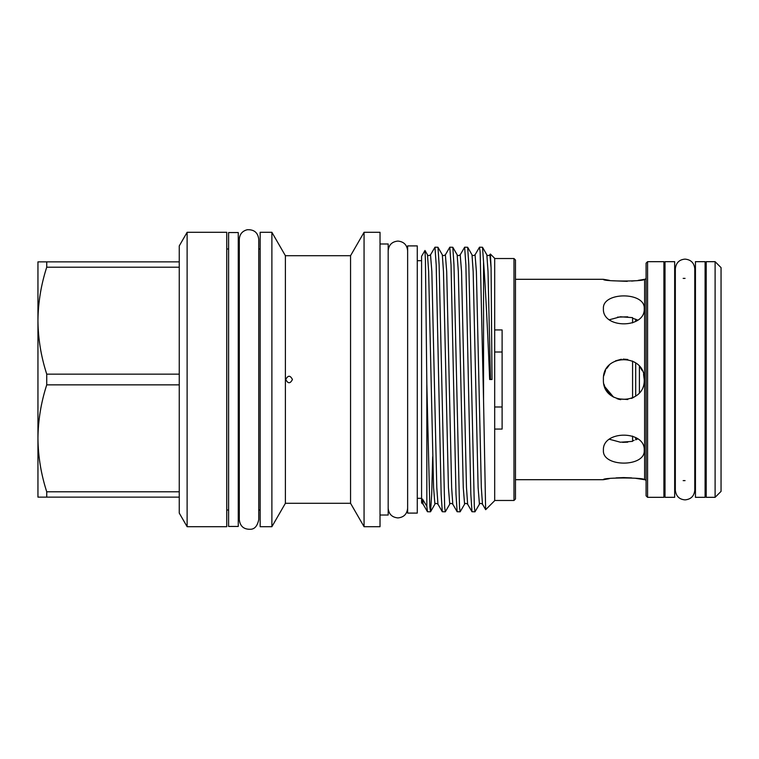 <?xml version="1.0" encoding="UTF-8"?>
<svg xmlns="http://www.w3.org/2000/svg" width="759" height="759" viewBox="0 0 759 759"><rect width="100%" height="100%" fill="white"/><g stroke="black" fill="none" stroke-linecap="round" stroke-linejoin="round"><path stroke-width="1.14" d="M695.443 379.5L695.443 261.675L705.092 261.675L705.092 497.325L695.443 497.325L695.443 379.5M665.017 379.5L665.017 261.675L674.666 261.675L674.666 497.325L665.017 497.325L665.017 379.5M228.611 379.5L228.611 232.548L238.26 232.548L238.26 526.452L228.611 526.452L228.611 379.5M285.763 379.5C287.984 383.807 290.213 383.807 292.443 379.5C290.213 383.807 287.993 383.807 285.763 379.5C287.984 375.193 290.213 375.193 292.443 379.5M494.688 406.985L502.107 406.985M631.488 398.418L632.579 397.934L632.579 361.066M604.686 386.578L613.595 397.156M617.039 398.75L627.807 399.519M632.579 397.934L635.7 396.103L635.7 362.897L634.505 362.109M644.239 308.657C645.501 291.646 602.153 291.646 603.414 308.657C602.143 328.856 645.473 328.913 644.239 308.657M644.239 450.343C645.501 430.116 602.153 430.116 603.414 450.343C602.143 467.335 645.473 467.383 644.239 450.343M644.239 379.5C645.501 353.172 602.153 353.163 603.414 379.5C602.143 405.799 645.473 405.866 644.239 379.5L643.566 374.329M635.15 478.246L644.609 479.697L644.609 279.303L638.253 280.356M609.392 280.346L603.414 279.303C602.143 281.58 645.473 281.589 644.239 279.303M603.414 279.303L515.465 279.303M644.239 479.697C645.501 477.42 602.153 477.42 603.414 479.697L515.465 479.697M715.111 497.325L721.05 491.386L721.05 267.614L715.111 261.675L706.202 261.675L706.202 497.325L715.111 497.325L715.111 261.675M706.202 278.382L705.092 278.382M695.443 278.382L694.779 278.382M685.054 278.382L683.166 278.382M675.33 278.382L674.666 278.382M665.017 278.382L663.907 278.382M706.202 480.618L705.092 480.618M695.443 480.618L694.779 480.618M685.054 480.618L683.166 480.618M675.33 480.618L674.666 480.618M665.017 480.618L663.907 480.618M663.907 497.325L663.907 261.675L647.579 261.675L647.579 497.325L663.907 497.325M647.579 497.325L646.089 495.836L646.089 263.164L647.579 261.675M644.609 479.697A1.48 1.48 0 0 1 646.089 481.178M644.609 279.303A1.48 1.48 0 0 0 646.089 277.822M407.63 379.5L407.63 245.907L417.279 245.907L417.279 513.093L407.63 513.093L407.63 379.5M187.122 526.708L226.761 526.708L226.761 232.292L187.122 232.292L187.122 526.708L179.257 513.093L179.257 245.907L187.122 232.292M179.257 491.785L46.735 491.785C41.071 474.242 38.14 456.425 37.95 438.313C38.149 420.154 41.081 402.336 46.735 384.851L46.735 374.149C41.071 356.607 38.14 338.789 37.95 320.687C38.149 302.518 41.081 284.701 46.735 267.215L179.257 267.215M46.735 384.851L179.257 384.851M430.467 511.794L427.459 511.727L426.833 506.272L422.478 499.052L421.966 503.378L421.577 502.705L421.577 256.295L424.983 250.479L425.448 260.944L426.833 383.931L429.822 507.126L430.552 511.727L431.71 494.071L432.696 456.671M445.315 511.794L442.298 511.727L441.14 494.071L436.197 264.929L434.964 247.206L437.971 247.273L439.129 264.929L444.66 507.126L445.315 511.794L449.745 504.185C450.229 503.179 451.244 503.179 452.791 504.185L457.146 511.727L455.988 494.071L451.036 264.929L449.802 247.206L445.372 254.815L446.69 271.456L451.643 487.544L452.791 504.185M434.964 247.206L430.524 254.815L431.843 271.456L436.795 487.544L437.943 504.185L442.298 511.727M479.489 247.206L482.506 247.273L483.549 261.864L483.549 400.306L480.143 251.874L479.489 247.206L475.058 254.815L476.377 271.456L481.329 487.544L482.477 504.185L485.684 509.669L494.688 500.665L494.688 258.335L490.39 254.037L491.082 267.804L492.012 379.5L489.659 379.5C487.733 331.787 485.324 284.957 483.549 261.864M475.001 511.794L471.984 511.727L470.827 494.071L465.884 264.929L464.65 247.206L467.658 247.273L468.815 264.929L474.347 507.126L475.001 511.794L479.432 504.185C479.916 503.179 480.931 503.179 482.477 504.185M464.65 247.206L460.21 254.815L461.538 271.456L466.481 487.544L467.629 504.185L471.984 511.727M449.802 247.206L452.81 247.273L453.967 264.929L459.508 507.126L460.153 511.794L464.593 504.185C465.068 503.179 466.083 503.179 467.629 504.185M460.153 511.794L457.146 511.727M482.506 247.273L486.851 254.815C487.335 255.821 488.35 255.821 489.897 254.815L490.39 254.047M483.549 400.306L485.627 509.65M271.883 379.5L271.883 232.292L260.157 232.292L260.157 526.708L271.883 526.708L271.883 379.5M285.393 255.707L350.554 255.707L350.554 503.293L285.393 503.293L285.393 255.707L271.883 232.292M364.064 232.292L380.022 232.292L380.022 526.708L364.064 526.708L364.064 232.292L350.554 255.707M380.022 515.019L388.181 515.019L388.181 243.981L380.022 243.981M513.985 258.525L515.465 260.005L515.465 498.995L513.985 500.475L513.985 258.525L494.688 258.525M494.688 329.928L502.107 329.928L502.107 429.072L494.688 429.072M620.739 399.67L618.139 399.101M612.674 396.596L606.356 390.06M605.321 388.115L603.946 384.139M634.173 440.353L632.579 440.789M635.7 437.63L635.7 439.831L637.674 438.949M609.543 439.281L620.416 442.222L632.579 441.368L632.579 436.102M603.414 479.697L609.24 478.673M616.004 477.904L623.405 477.591M623.822 477.591L631.649 477.904M635.141 280.754L631.63 281.096M627.247 281.352L612.475 280.754M637.674 320.051L632.579 318.211M632.579 322.898L632.579 317.632L620.426 316.778L609.543 319.71M502.107 352.015L494.688 352.015M617.503 317.139L627.721 316.816M627.721 442.184L622.579 442.345M640.198 367.318L642.218 370.667M627.759 359.472L623.215 359.102M621.384 359.235L615.464 360.886M609.145 365.326L606.517 368.694M605.521 370.477L603.747 375.819M635.7 321.37L635.7 319.169M492.012 379.5L489.659 379.5M421.966 503.378L423.105 504.185L427.459 511.727M426.833 506.272L426.833 383.931M179.257 261.864L37.95 261.864L37.95 497.136L179.257 497.136M179.257 374.149L46.735 374.149M46.735 497.136L46.735 491.785M46.735 267.215L46.735 261.864M639.41 392.678L639.41 366.322M424.983 250.479L427.478 254.815L428.636 271.456L433.579 487.544L434.907 504.185C435.381 503.179 436.397 503.179 437.943 504.185M437.971 247.273L442.326 254.815L443.474 271.456L448.427 487.544L449.745 504.185M452.81 247.273L457.165 254.815L458.322 271.456L463.265 487.544L464.593 504.185M467.658 247.273L472.013 254.815L473.161 271.456L478.113 487.544L479.432 504.185M486.851 254.815L488.009 271.456L490.485 379.5M422.478 499.052L423.105 504.185M489.897 254.815L491.082 267.804M685.054 499.877C679.258 499.413 676.013 496.168 675.33 490.162L675.33 268.838C676.013 262.832 679.258 259.587 685.054 259.123C690.956 259.692 694.2 262.937 694.779 268.838L694.779 490.162C694.2 496.063 690.956 499.308 685.054 499.877M388.181 250.812L388.181 250.802C388.76 244.901 392.005 241.656 397.906 241.087C403.807 241.656 407.052 244.901 407.63 250.802M388.181 508.198C388.76 514.099 392.005 517.344 397.906 517.913C403.807 517.344 407.052 514.099 407.63 508.198M239.303 248.99L238.26 248.99M228.611 248.99L226.761 248.99M260.157 248.99L258.743 248.99M258.743 239.303L258.743 239.303C257.937 232.615 254.113 229.427 247.254 229.74C242.311 231.021 239.664 234.208 239.303 239.303L239.303 519.697C240.11 526.385 243.943 529.573 250.793 529.26C254.777 529.014 257.424 525.826 258.743 519.697L258.743 239.303M421.577 260.679L417.279 260.679M421.577 498.321L417.279 498.321M430.552 511.727L434.907 504.185M427.478 254.815C427.962 255.821 428.977 255.821 430.524 254.815M442.326 254.815C442.801 255.821 443.816 255.821 445.372 254.815M457.165 254.815C457.649 255.821 458.664 255.821 460.21 254.815M472.013 254.815C472.487 255.821 473.502 255.821 475.058 254.815M513.985 500.475L494.688 500.475M350.554 503.293L364.064 526.708M285.393 503.293L271.883 526.708M260.157 510.01L258.743 510.01M239.303 510.01L238.26 510.01M228.611 510.01L226.761 510.01"/></g></svg>
